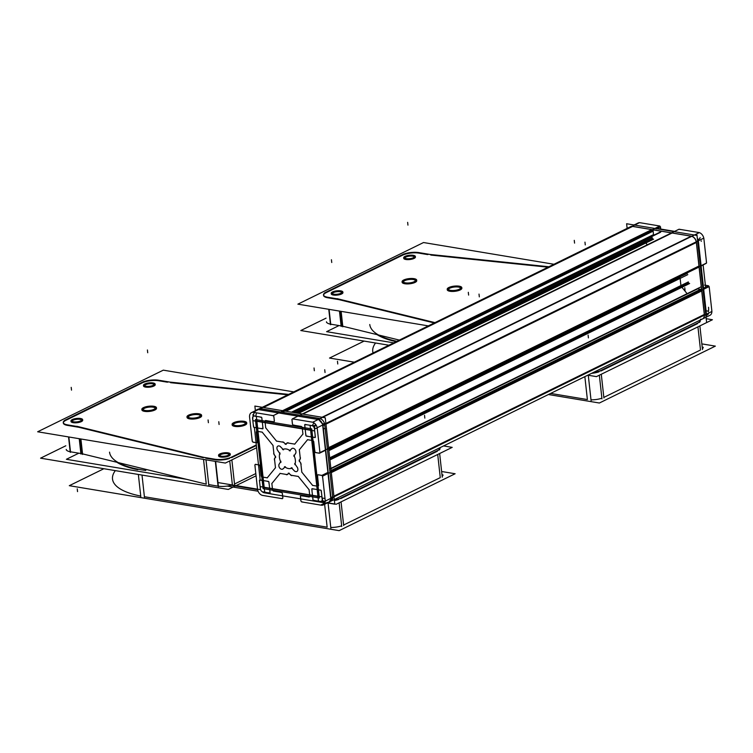 <?xml version="1.0" encoding="UTF-8"?>
<svg xmlns="http://www.w3.org/2000/svg" width="753" height="753" viewBox="0 0 753 753"><rect width="100%" height="100%" fill="white"/><g stroke="black" fill="none" stroke-linecap="round" stroke-linejoin="round"><path stroke-width="1.13" d="M703.217 347.735L703.151 347.208A11.756 3.746 173.7 0 1 702.398 348.761M372.801 351.962L372.744 351.435A88.176 28.125 -6.3 0 0 373.055 352.997A88.176 28.125 -6.3 0 1 375.549 343.001M550.641 393.433L587.378 399.551L550.641 393.433M601.892 398.205A11.756 3.746 173.7 0 1 591.001 399.843A11.756 3.746 173.7 0 0 601.892 398.205M601.28 374.25L603.84 397.405L700.497 350.004L603.84 397.405L601.28 374.25L603.897 397.932M377.102 334.643A88.176 28.125 -6.3 0 0 396.172 341.664M591.66 373.309A11.756 3.746 -6.3 0 0 598.974 371.822A11.756 3.746 -6.3 0 1 591.66 373.309M600.922 371.022L697.579 323.621L600.922 371.022M700.186 320.562A11.756 3.746 -6.3 0 0 699.989 320.185A11.756 3.746 -6.3 0 1 699.481 322.378A11.756 3.746 -6.3 0 0 700.243 320.825M330.407 324.119A11.756 3.746 173.7 0 1 326.463 321.813L326.52 322.34M329.08 309.351L330.708 324.166L341.1 325.898L330.708 324.166L329.08 309.351L330.774 324.694M340.864 311.318L342.511 326.171A11.756 3.746 173.7 0 0 341.41 325.955A11.756 3.746 173.7 0 1 342.511 326.171L342.568 326.708M342.775 326.237L399.363 340.092L342.775 326.237M339.857 299.854L434.283 322.962L339.857 299.854M339.594 299.788A11.756 3.746 -6.3 0 0 338.502 299.562A11.756 3.746 -6.3 0 1 339.594 299.788M327.8 297.783L338.191 299.515L327.8 297.783M323.545 295.43A11.756 3.746 -6.3 0 0 327.489 297.727A11.756 3.746 -6.3 0 1 326.209 292.635A11.756 3.746 -6.3 0 0 323.545 295.157M402.168 255.38L326.463 292.503L402.168 255.38M418.875 253.112A11.756 3.746 -6.3 0 0 402.422 255.258A11.756 3.746 -6.3 0 1 418.875 253.112M427.713 254.589L419.186 253.168L427.713 254.589M548.015 267.183L430.801 255.06L548.015 267.183M460.61 288.041A6.175 1.967 -6.3 0 0 456.139 286.912A6.175 1.967 -6.3 0 0 449.823 288.192A6.175 1.967 -6.3 0 1 458.389 287.053A6.175 1.967 -6.3 0 1 459.424 289.707A6.175 1.967 -6.3 0 0 460.695 288.305M448.43 289.66A6.175 1.967 -6.3 0 0 449.983 290.752A6.175 1.967 -6.3 0 1 449.823 288.192A6.175 1.967 -6.3 0 0 448.459 289.387M415.487 280.53A6.175 1.967 -6.3 0 0 411.016 279.391A6.175 1.967 -6.3 0 0 404.7 280.671A6.175 1.967 -6.3 0 1 413.265 279.532A6.175 1.967 -6.3 0 1 414.301 282.187A6.175 1.967 -6.3 0 0 415.571 280.784M403.307 282.14A6.175 1.967 -6.3 0 0 404.86 283.232A6.175 1.967 -6.3 0 1 404.7 280.671A6.175 1.967 -6.3 0 0 403.326 281.867M341.815 292.437A4.847 1.544 -6.3 0 0 338.248 291.599A4.847 1.544 -6.3 0 0 333.372 292.606A4.847 1.544 -6.3 0 1 339.801 291.665A4.847 1.544 -6.3 0 1 341.325 293.557A4.847 1.544 -6.3 0 0 341.909 292.691M332.271 293.755A4.847 1.544 -6.3 0 0 333.042 294.47A4.847 1.544 -6.3 0 1 333.372 292.606A4.847 1.544 -6.3 0 0 332.318 293.482M414.301 256.886A4.847 1.544 -6.3 0 0 410.733 256.048A4.847 1.544 -6.3 0 0 405.867 257.055A4.847 1.544 -6.3 0 1 412.296 256.114A4.847 1.544 -6.3 0 1 413.811 258.006A4.847 1.544 -6.3 0 0 414.404 257.14M404.766 258.204A4.847 1.544 -6.3 0 0 405.528 258.919A4.847 1.544 -6.3 0 1 405.867 257.055A4.847 1.544 -6.3 0 0 404.803 257.931M416.738 280.653A7.351 2.344 173.7 0 1 415.082 282.403A7.351 2.344 173.7 0 1 407.091 283.928A7.351 2.344 173.7 0 1 402.13 282.271M402.149 281.999A7.351 2.344 173.7 0 1 403.796 280.521A7.351 2.344 173.7 0 1 404.521 280.21A7.351 2.344 173.7 0 0 403.796 280.521A7.351 2.344 173.7 0 1 404.521 280.21A7.351 2.344 173.7 0 0 403.796 280.521A7.351 2.344 173.7 0 0 404.794 283.74A7.351 2.344 173.7 0 0 415.082 282.403A7.351 2.344 173.7 0 1 404.794 283.74A7.351 2.344 173.7 0 1 403.796 280.521A7.351 2.344 173.7 0 0 404.794 283.74A7.351 2.344 173.7 0 0 415.082 282.403A7.351 2.344 173.7 0 0 413.962 279.165A7.351 2.344 173.7 0 1 416.663 280.398M342.935 292.578A5.883 1.873 173.7 0 1 341.608 293.981A5.883 1.873 173.7 0 1 335.217 295.195A5.883 1.873 173.7 0 1 331.254 293.868M331.282 293.604A5.883 1.873 173.7 0 1 332.581 292.475A5.883 1.873 173.7 0 1 332.807 292.371A5.883 1.873 173.7 0 0 332.581 292.475A5.883 1.873 173.7 0 1 332.807 292.371A5.883 1.873 173.7 0 0 332.581 292.475A5.883 1.873 173.7 0 0 333.372 295.044A5.883 1.873 173.7 0 0 341.608 293.981A5.883 1.873 173.7 0 1 333.372 295.044A5.883 1.873 173.7 0 1 332.581 292.475A5.883 1.873 173.7 0 0 333.372 295.044A5.883 1.873 173.7 0 0 341.608 293.981A5.883 1.873 173.7 0 0 341.09 291.449A5.883 1.873 173.7 0 1 342.85 292.324M461.862 288.173A7.351 2.344 173.7 0 1 460.205 289.924A7.351 2.344 173.7 0 1 452.214 291.449A7.351 2.344 173.7 0 1 447.263 289.783M447.273 289.519A7.351 2.344 173.7 0 1 448.92 288.041A7.351 2.344 173.7 0 1 449.645 287.721A7.351 2.344 173.7 0 0 448.92 288.041A7.351 2.344 173.7 0 1 449.645 287.721A7.351 2.344 173.7 0 0 448.92 288.041A7.351 2.344 173.7 0 0 449.918 291.26A7.351 2.344 173.7 0 0 460.205 289.924A7.351 2.344 173.7 0 1 449.918 291.26A7.351 2.344 173.7 0 1 448.92 288.041A7.351 2.344 173.7 0 0 449.918 291.26A7.351 2.344 173.7 0 0 460.205 289.924A7.351 2.344 173.7 0 0 459.085 286.686A7.351 2.344 173.7 0 1 461.787 287.919M415.43 257.027A5.883 1.873 173.7 0 1 414.094 258.42A5.883 1.873 173.7 0 1 407.712 259.644A5.883 1.873 173.7 0 1 403.74 258.317M403.768 258.044A5.883 1.873 173.7 0 1 405.076 256.924A5.883 1.873 173.7 0 1 405.302 256.811A5.883 1.873 173.7 0 0 405.076 256.924A5.883 1.873 173.7 0 1 405.302 256.811A5.883 1.873 173.7 0 0 405.076 256.924A5.883 1.873 173.7 0 0 405.867 259.493A5.883 1.873 173.7 0 0 414.094 258.42A5.883 1.873 173.7 0 1 405.867 259.493A5.883 1.873 173.7 0 1 405.076 256.924A5.883 1.873 173.7 0 0 405.867 259.493A5.883 1.873 173.7 0 0 414.094 258.42A5.883 1.873 173.7 0 0 413.585 255.898A5.883 1.873 173.7 0 1 415.336 256.773M702.483 318.961A5.883 4.17 -116.1 0 0 704.45 315.131A5.883 4.17 63.9 0 1 702.483 318.961L334.285 499.531M704.403 314.434L701.805 290.893L331.311 472.602L701.805 290.893L704.403 314.434L333.908 496.133L704.403 314.434L696.459 242.438L325.964 424.146L696.459 242.438L699.057 265.978L696.459 242.438M701.636 290.291A1.468 1.045 -116.1 0 0 700.525 289.321L697.692 288.851L330.887 468.743L697.692 288.851L700.525 289.321L331.085 470.512L700.525 289.321A1.468 1.045 -116.1 0 1 701.636 290.291M329.682 457.843L680.919 285.585A1.468 1.045 63.9 0 0 681.361 286.611L687.113 293.679L681.361 286.611A1.468 1.045 63.9 0 1 680.919 285.585L680.128 278.384L680.919 285.585L329.682 457.843L688.355 281.914M696.356 241.779A5.883 4.17 -116.1 0 0 691.339 236.15L672.156 232.959L302.885 414.065L672.156 232.959L691.339 236.15L322.058 417.256L691.339 236.15A5.883 4.17 63.9 0 1 696.356 241.779A5.883 4.17 -116.1 0 0 691.339 236.15L632.671 226.38A5.883 4.17 -116.1 0 0 630.694 226.634A5.883 4.17 63.9 0 1 632.671 226.38L263.399 407.486L632.671 226.38L651.853 229.571L632.671 226.38M647.288 244.791L645.274 242.325A1.468 1.045 63.9 0 1 644.841 241.289L644.7 240.038L644.841 241.289L295.176 412.776L644.841 241.289A1.468 1.045 63.9 0 0 645.274 242.325L297.077 413.096L645.274 242.325L647.288 244.791M653.519 234.625L653.133 231.143A1.468 1.045 -116.1 0 0 652.202 229.693A1.468 1.045 -116.1 0 1 653.133 231.143L285.924 411.242L653.133 231.143L653.519 234.625L291.515 412.164L653.519 234.625A1.468 1.045 -116.1 0 1 652.54 235.821M330.727 501.282A5.883 4.17 -116.1 0 0 332.638 498.279A5.883 4.17 -116.1 0 1 330.727 501.282A5.883 4.17 -116.1 0 0 332.638 498.279A5.883 4.17 -116.1 0 1 329.72 501.573M324.703 424.767L332.647 496.754L330.049 473.223L332.647 496.754L330.793 497.667L322.849 425.671L324.703 424.767L332.647 496.754L330.793 497.667M324.421 423.384A5.883 4.17 -116.1 0 0 320.562 418.762A5.883 4.17 -116.1 0 1 324.421 423.384A5.883 4.17 -116.1 0 0 320.562 418.762A5.883 4.17 -116.1 0 1 324.421 423.384M319.583 418.47L300.4 415.279L319.583 418.47L317.719 419.383L259.06 409.613L260.914 408.7L319.583 418.47L260.914 408.7L280.097 411.9L260.914 408.7L259.06 409.613M680.044 277.622L328.807 449.88L680.044 277.622M442.99 475.359L442.924 474.832A11.756 3.746 173.7 0 1 442.171 476.385M112.573 479.586L112.517 479.059A88.176 28.125 -6.3 0 0 140.736 496.067A88.176 28.125 -6.3 0 1 115.322 470.625M142.006 475.068L144.397 496.726L327.15 527.175L144.397 496.726L142.006 475.068L144.454 497.253M341.664 525.829A11.756 3.746 173.7 0 1 330.774 527.467A11.756 3.746 173.7 0 0 341.664 525.829M341.053 501.884L343.613 525.029L440.27 477.628L343.613 525.029L341.053 501.884L343.669 525.556M116.875 462.267A88.176 28.125 -6.3 0 0 137.827 469.674M231.077 485.271L257.592 489.685L231.077 485.271M334.398 500.538A11.756 3.746 -6.3 0 0 338.746 499.446A11.756 3.746 -6.3 0 1 334.398 500.538M340.695 498.646L437.352 451.245L340.695 498.646M439.959 448.186A11.756 3.746 -6.3 0 0 439.761 447.809A11.756 3.746 -6.3 0 1 439.253 450.002A11.756 3.746 -6.3 0 0 440.016 448.449M232.385 484.876A11.756 3.746 173.7 0 1 218.37 486.203A11.756 3.746 173.7 0 0 232.385 484.876M231.858 459.876L234.522 484.01L255.813 473.571L234.522 484.01L231.858 459.876L234.578 484.537M70.18 451.744A11.756 3.746 173.7 0 1 66.236 449.437L66.292 449.965M68.852 436.975L70.481 451.8L80.872 453.532L70.481 451.8L68.852 436.975L70.547 452.327M80.637 438.943L82.284 453.805A11.756 3.746 173.7 0 0 81.183 453.579A11.756 3.746 173.7 0 1 82.284 453.805L82.341 454.332M82.548 453.871L206.266 484.151L82.548 453.871M208.732 484.603L218.059 486.156L208.732 484.603M215.452 459.81A11.756 3.746 -6.3 0 0 229.467 458.483A11.756 3.746 -6.3 0 1 215.452 459.81M205.814 458.21L215.151 459.763L205.814 458.21M79.63 427.478L203.357 457.758L79.63 427.478M79.366 427.412A11.756 3.746 -6.3 0 0 78.274 427.196A11.756 3.746 -6.3 0 1 79.366 427.412M67.572 425.407L77.964 427.139L67.572 425.407M63.318 423.054A11.756 3.746 -6.3 0 0 67.262 425.351A11.756 3.746 -6.3 0 1 65.982 420.259A11.756 3.746 -6.3 0 0 63.318 422.781M141.941 383.004L66.236 420.136L141.941 383.004M158.648 380.736A11.756 3.746 -6.3 0 0 142.195 382.882A11.756 3.746 -6.3 0 1 158.648 380.736M167.486 382.213L158.949 380.792L167.486 382.213M287.787 394.817L170.564 382.684L287.787 394.817M231.604 457.626L256.359 445.484L231.604 457.626M200.383 415.675A6.175 1.967 -6.3 0 0 195.912 414.536A6.175 1.967 -6.3 0 0 189.596 415.816A6.175 1.967 -6.3 0 1 198.161 414.677A6.175 1.967 -6.3 0 1 199.197 417.331A6.175 1.967 -6.3 0 0 200.467 415.929M188.203 417.284A6.175 1.967 -6.3 0 0 189.756 418.376A6.175 1.967 -6.3 0 1 189.596 415.816A6.175 1.967 -6.3 0 0 188.231 417.011M245.506 423.186A6.175 1.967 -6.3 0 0 241.035 422.056A6.175 1.967 -6.3 0 0 234.72 423.337A6.175 1.967 -6.3 0 1 243.285 422.198A6.175 1.967 -6.3 0 1 244.32 424.852A6.175 1.967 -6.3 0 0 245.591 423.45M233.326 424.805A6.175 1.967 -6.3 0 0 234.88 425.897A6.175 1.967 -6.3 0 1 234.72 423.337A6.175 1.967 -6.3 0 0 233.355 424.532M155.259 408.154A6.175 1.967 -6.3 0 0 150.788 407.015A6.175 1.967 -6.3 0 0 144.472 408.295A6.175 1.967 -6.3 0 1 153.038 407.166A6.175 1.967 -6.3 0 1 154.073 409.82A6.175 1.967 -6.3 0 0 155.344 408.408M143.079 409.764A6.175 1.967 -6.3 0 0 144.632 410.856A6.175 1.967 -6.3 0 1 144.472 408.295A6.175 1.967 -6.3 0 0 143.098 409.5M229.166 454.417A4.847 1.544 -6.3 0 0 225.589 453.579A4.847 1.544 -6.3 0 0 220.723 454.586A4.847 1.544 -6.3 0 1 227.152 453.654A4.847 1.544 -6.3 0 1 228.667 455.537A4.847 1.544 -6.3 0 0 229.26 454.671M219.622 455.744A4.847 1.544 -6.3 0 0 220.384 456.45A4.847 1.544 -6.3 0 1 220.723 454.586A4.847 1.544 -6.3 0 0 219.669 455.471M81.588 420.061A4.847 1.544 -6.3 0 0 78.011 419.223A4.847 1.544 -6.3 0 0 73.145 420.23A4.847 1.544 -6.3 0 1 79.573 419.299A4.847 1.544 -6.3 0 1 81.089 421.181A4.847 1.544 -6.3 0 0 81.682 420.315M72.043 421.379A4.847 1.544 -6.3 0 0 72.815 422.094A4.847 1.544 -6.3 0 1 73.145 420.23A4.847 1.544 -6.3 0 0 72.09 421.115M144.548 384.143A5.883 1.873 173.7 0 1 150.986 382.797A5.883 1.873 173.7 0 1 155.146 384.124A5.883 1.873 173.7 0 1 153.546 385.64A4.847 1.544 -6.3 0 0 154.177 384.764M154.073 384.51A4.847 1.544 -6.3 0 0 150.506 383.672A4.847 1.544 -6.3 0 0 145.63 384.679A4.847 1.544 -6.3 0 0 144.576 385.555M144.538 385.828A4.847 1.544 -6.3 0 0 145.301 386.543A4.847 1.544 -6.3 0 1 145.63 384.679A4.847 1.544 -6.3 0 1 152.059 383.738A4.847 1.544 -6.3 0 1 153.584 385.63M246.758 423.318A7.351 2.344 173.7 0 1 245.101 425.059A7.351 2.344 173.7 0 1 237.11 426.584A7.351 2.344 173.7 0 1 232.159 424.927M232.169 424.664A7.351 2.344 173.7 0 1 233.816 423.186A7.351 2.344 173.7 0 1 234.541 422.866A7.351 2.344 173.7 0 0 233.816 423.186A7.351 2.344 173.7 0 1 234.541 422.866A7.351 2.344 173.7 0 0 233.816 423.186A7.351 2.344 173.7 0 0 234.814 426.405A7.351 2.344 173.7 0 0 245.101 425.059A7.351 2.344 173.7 0 1 234.814 426.405A7.351 2.344 173.7 0 1 233.816 423.186A7.351 2.344 173.7 0 0 234.814 426.405A7.351 2.344 173.7 0 0 245.101 425.059A7.351 2.344 173.7 0 0 243.981 421.821A7.351 2.344 173.7 0 1 246.683 423.064M156.511 408.286A7.351 2.344 173.7 0 1 154.854 410.027A7.351 2.344 173.7 0 1 146.863 411.552A7.351 2.344 173.7 0 1 141.903 409.896M141.922 409.623A7.351 2.344 173.7 0 1 143.569 408.145A7.351 2.344 173.7 0 1 144.294 407.834A7.351 2.344 173.7 0 0 143.569 408.145A7.351 2.344 173.7 0 1 144.294 407.834A7.351 2.344 173.7 0 0 143.569 408.145A7.351 2.344 173.7 0 0 144.567 411.364A7.351 2.344 173.7 0 0 154.854 410.027A7.351 2.344 173.7 0 1 144.567 411.364A7.351 2.344 173.7 0 1 143.569 408.145A7.351 2.344 173.7 0 0 144.567 411.364A7.351 2.344 173.7 0 0 154.854 410.027A7.351 2.344 173.7 0 0 153.734 406.789A7.351 2.344 173.7 0 1 156.436 408.022M230.286 454.558A5.883 1.873 173.7 0 1 228.959 455.96A5.883 1.873 173.7 0 1 222.568 457.175A5.883 1.873 173.7 0 1 218.596 455.857M218.634 455.584A5.883 1.873 173.7 0 1 219.932 454.454A5.883 1.873 173.7 0 1 220.158 454.351A5.883 1.873 173.7 0 0 219.932 454.454A5.883 1.873 173.7 0 1 220.158 454.351A5.883 1.873 173.7 0 0 219.932 454.454A5.883 1.873 173.7 0 0 220.723 457.033A5.883 1.873 173.7 0 0 228.959 455.96A5.883 1.873 173.7 0 1 220.723 457.033A5.883 1.873 173.7 0 1 219.932 454.454A5.883 1.873 173.7 0 0 220.723 457.033A5.883 1.873 173.7 0 0 228.959 455.96A5.883 1.873 173.7 0 0 228.441 453.438A5.883 1.873 173.7 0 1 230.202 454.304M82.708 420.202A5.883 1.873 173.7 0 1 81.38 421.605A5.883 1.873 173.7 0 1 74.989 422.819A5.883 1.873 173.7 0 1 71.027 421.492M71.055 421.228A5.883 1.873 173.7 0 1 72.354 420.099A5.883 1.873 173.7 0 1 72.58 419.995A5.883 1.873 173.7 0 0 72.354 420.099A5.883 1.873 173.7 0 1 72.58 419.995A5.883 1.873 173.7 0 0 72.354 420.099A5.883 1.873 173.7 0 0 73.145 422.678A5.883 1.873 173.7 0 0 81.38 421.605A5.883 1.873 173.7 0 1 73.145 422.678A5.883 1.873 173.7 0 1 72.354 420.099A5.883 1.873 173.7 0 0 73.145 422.678A5.883 1.873 173.7 0 0 81.38 421.605A5.883 1.873 173.7 0 0 80.863 419.082A5.883 1.873 173.7 0 1 82.623 419.948M201.635 415.797A7.351 2.344 173.7 0 1 199.978 417.548A7.351 2.344 173.7 0 1 191.987 419.073A7.351 2.344 173.7 0 1 187.036 417.416M187.045 417.143A7.351 2.344 173.7 0 1 188.692 415.665A7.351 2.344 173.7 0 1 189.417 415.345A7.351 2.344 173.7 0 0 188.692 415.665A7.351 2.344 173.7 0 1 189.417 415.345A7.351 2.344 173.7 0 0 188.692 415.665A7.351 2.344 173.7 0 0 189.69 418.884A7.351 2.344 173.7 0 0 199.978 417.548A7.351 2.344 173.7 0 1 189.69 418.884A7.351 2.344 173.7 0 1 188.692 415.665A7.351 2.344 173.7 0 0 189.69 418.884A7.351 2.344 173.7 0 0 199.978 417.548A7.351 2.344 173.7 0 0 198.858 414.31A7.351 2.344 173.7 0 1 201.559 415.543M155.203 384.651A5.883 1.873 173.7 0 1 153.866 386.054A5.883 1.873 173.7 0 1 147.475 387.268A5.883 1.873 173.7 0 1 143.512 385.941M143.541 385.677A5.883 1.873 173.7 0 1 144.849 384.548A5.883 1.873 173.7 0 1 145.075 384.444A5.883 1.873 173.7 0 0 144.849 384.548A5.883 1.873 173.7 0 1 145.075 384.444A5.883 1.873 173.7 0 0 144.849 384.548A5.883 1.873 173.7 0 0 145.64 387.117A5.883 1.873 173.7 0 0 153.866 386.054A5.883 1.873 173.7 0 1 145.64 387.117A5.883 1.873 173.7 0 1 144.849 384.548A5.883 1.873 173.7 0 0 145.64 387.117A5.883 1.873 173.7 0 0 153.866 386.054A5.883 1.873 173.7 0 0 153.348 383.522A5.883 1.873 173.7 0 1 155.109 384.397M266.063 493.102L264.576 492.151L266.063 493.102L324.327 502.806L321.409 501.385L324.327 502.806M325.004 498.477L322.068 498.006M255.813 416.315L256.406 412.832M702.803 344.036L715.35 346.126L599.36 403.015L548.41 394.525M364.113 341.09L329.522 358.061L354.315 362.184M706.21 318.698L712.432 319.743L596.451 376.622L587.829 375.192M339.057 325.56L326.604 331.668L393.734 342.85M697.193 323.244A11.756 3.746 -6.3 0 0 700.186 320.298M601.967 398.883L599.35 375.201M702.483 349.58L699.876 325.898M598.936 371.436L699.452 322.143M593.072 372.613A11.756 3.746 -6.3 0 0 601.176 370.335M591.096 400.69L588.281 375.267M396.897 341.297A88.176 28.125 173.7 0 1 369.77 324.515M388.906 345.222L300.795 330.539L326.058 318.152M337.052 298.649L434.989 322.623M341.156 326.435L339.462 311.083M342.831 326.774L341.128 311.365M338.135 298.988A11.756 3.746 173.7 0 1 339.801 299.327M330.463 324.647L328.769 309.304M327.433 297.2L338.746 299.092M326.407 291.985A11.756 3.746 -6.3 0 0 323.489 294.903A11.756 3.746 -6.3 0 0 328.054 297.303M403.881 253.977L324.628 292.851M419.12 252.641A11.756 3.746 -6.3 0 0 402.111 254.853M429.831 254.42L418.517 252.537M431.074 254.561A11.756 3.746 173.7 0 1 429.219 254.316M548.899 266.76L427.666 254.213M428.325 325.889L297.877 304.156L423.534 242.532L553.982 264.265M459.481 289.114A6.175 1.967 173.7 0 1 452.722 290.526A6.175 1.967 173.7 0 1 448.374 289.133A6.175 1.967 173.7 0 1 450.03 287.542M449.522 287.787A6.175 1.967 173.7 0 1 456.29 286.385A6.175 1.967 173.7 0 1 460.638 287.778A6.175 1.967 173.7 0 1 458.982 289.368M414.357 281.603A6.175 1.967 173.7 0 1 407.599 283.006A6.175 1.967 173.7 0 1 403.241 281.613A6.175 1.967 173.7 0 1 404.907 280.022M404.399 280.267A6.175 1.967 173.7 0 1 411.166 278.864A6.175 1.967 173.7 0 1 415.515 280.257A6.175 1.967 173.7 0 1 413.858 281.848M340.996 293.19A4.847 1.544 173.7 0 1 335.678 294.319A4.847 1.544 173.7 0 1 332.214 293.228A4.847 1.544 173.7 0 1 333.579 291.957M333.071 292.202A4.847 1.544 173.7 0 1 338.398 291.072A4.847 1.544 173.7 0 1 341.853 292.164A4.847 1.544 173.7 0 1 340.488 293.435M413.491 257.639A4.847 1.544 173.7 0 1 408.164 258.768A4.847 1.544 173.7 0 1 404.709 257.677A4.847 1.544 173.7 0 1 406.065 256.406M405.566 256.651A4.847 1.544 173.7 0 1 410.884 255.521A4.847 1.544 173.7 0 1 414.348 256.613A4.847 1.544 173.7 0 1 412.983 257.884M415.298 281.726A7.351 2.344 173.7 0 1 407.251 283.401A7.351 2.344 173.7 0 1 402.074 281.744A7.351 2.344 173.7 0 1 404.041 279.852M403.457 280.144A7.351 2.344 173.7 0 1 411.505 278.469A7.351 2.344 173.7 0 1 416.682 280.125A7.351 2.344 173.7 0 1 414.715 282.017M341.787 293.322A5.883 1.873 173.7 0 1 335.349 294.668A5.883 1.873 173.7 0 1 331.188 293.341A5.883 1.873 173.7 0 1 332.788 291.825M332.28 292.07A5.883 1.873 173.7 0 1 338.728 290.724A5.883 1.873 173.7 0 1 342.879 292.051A5.883 1.873 173.7 0 1 341.288 293.576M460.422 289.246A7.351 2.344 173.7 0 1 452.374 290.922A7.351 2.344 173.7 0 1 447.197 289.256A7.351 2.344 173.7 0 1 449.165 287.373M448.581 287.655A7.351 2.344 173.7 0 1 456.629 285.989A7.351 2.344 173.7 0 1 461.805 287.646A7.351 2.344 173.7 0 1 459.838 289.538M414.282 257.771A5.883 1.873 173.7 0 1 407.834 259.117A5.883 1.873 173.7 0 1 403.683 257.79A5.883 1.873 173.7 0 1 405.274 256.274M404.775 256.519A5.883 1.873 173.7 0 1 411.213 255.173A5.883 1.873 173.7 0 1 415.374 256.5A5.883 1.873 173.7 0 1 413.774 258.015M626.618 223.745L697.014 235.463L706.559 321.86L697.014 235.463L626.618 223.745L627.136 228.385L626.618 223.745M312.043 488.697L320.91 490.175M312.1 490.354A1.12 0.791 63.9 0 1 313.135 489.083M312.984 499.898L311.78 489.017M314.377 500.293A1.12 0.791 63.9 0 1 313.003 498.608M320.797 501.564L313.323 500.321M322.049 498.401A2.937 2.09 63.9 0 1 321.23 501.347A2.937 2.09 63.9 0 1 319.686 501.3M321.258 490.598L322.265 499.766M319.865 490.203A1.12 0.791 63.9 0 1 321.23 491.878M254.872 406.065L325.258 417.793L334.803 504.181L327.696 502.995L334.803 504.181L325.258 417.793L254.872 406.065L255.38 410.705L254.872 406.065M278.892 464.592L280.925 461.231M283.373 468.441A3.153 2.24 63.9 0 1 282.657 469.119A3.153 2.24 63.9 0 1 279.41 467.547A3.153 2.24 63.9 0 1 279.514 463.707M285.387 466.709L282.648 469.213M292.211 467.961A10.373 7.361 63.9 0 1 291.966 468.084A10.373 7.361 63.9 0 1 284.483 466.672M294.677 471.209L291.27 467.688M296.691 466.568A3.153 2.24 63.9 0 1 296.833 471.482A3.153 2.24 63.9 0 1 293.755 470.173M294.668 463.519L297.539 467.698M293.839 455.189A10.373 7.361 63.9 0 1 294.884 464.667M295.91 452.939L293.868 456.309M291.43 449.089A3.153 2.24 63.9 0 1 292.145 448.421A3.153 2.24 63.9 0 1 295.392 449.993A3.153 2.24 63.9 0 1 295.28 453.824M289.406 450.831L292.145 448.327M282.591 449.579A10.373 7.361 63.9 0 1 282.827 449.456A10.373 7.361 63.9 0 1 290.319 450.868M280.125 446.322L283.533 449.842M278.111 450.962A3.153 2.24 63.9 0 1 277.961 446.058A3.153 2.24 63.9 0 1 281.048 447.367M280.135 454.021L277.264 449.833M280.963 462.351A10.373 7.361 63.9 0 1 279.909 452.864M260.444 489.459L259.437 480.301M263.475 491.935A2.937 2.09 63.9 0 1 260.369 488.123M269.847 493.083L262.383 491.831M269.79 491.417A1.12 0.791 63.9 0 1 268.755 492.688M268.906 481.873L270.111 492.754M267.522 481.487A1.12 0.791 63.9 0 1 268.887 483.153M259.7 479.972L268.567 481.449M259.747 481.638A1.12 0.791 63.9 0 1 260.792 480.367M282.883 498.091L282.347 493.253M282.601 496.735A1.468 1.045 63.9 0 1 281.283 498.354M262.1 495.323L282.384 498.702M263.202 495.465A5.883 4.17 63.9 0 1 257.488 488.452M254.853 464.912L257.601 489.808M255.135 466.267A1.468 1.045 63.9 0 1 256.453 464.648M259.296 464.959L255.352 464.3M258.232 464.94A1.468 1.045 63.9 0 1 259.964 467.067M261.084 476.065L259.954 465.759M262.816 476.931A1.468 1.045 63.9 0 1 261.093 474.767M267.324 477.844L261.743 476.913M267.531 477.468A1.468 1.045 63.9 0 1 266.75 477.75M275.523 467.669L267.183 477.901M275.4 467.142A1.468 1.045 63.9 0 1 275.174 468.102M274.45 458.53L275.476 467.839M275.579 456.214L274.327 459.763M273.621 453.306L275.711 457.41M272.991 445.305L274.017 454.624M272.614 444.929A1.468 1.045 63.9 0 1 273.066 446.002M262.129 432.062L273.075 445.494M261.715 432.062A1.468 1.045 63.9 0 1 262.581 432.627M256.698 431.234L262.279 432.156M256.509 433.239A1.468 1.045 63.9 0 1 257.808 431.573M257.347 442.199L256.208 431.883M257.065 440.844A1.468 1.045 63.9 0 1 255.747 442.463M252.904 442.152L256.848 442.811M253.977 442.171A1.468 1.045 63.9 0 1 252.246 440.034M249.507 416.456L252.255 441.352M633.546 225.241L638.13 222.992A5.883 4.17 63.9 0 1 640.662 222.869M254.1 412.446L254.043 412.484A5.883 4.17 63.9 0 0 251.502 412.606A5.883 4.17 63.9 0 0 249.695 417.821M659.835 226.022L273.217 415.637L252.933 412.258L639.551 222.643L659.835 226.022M272.162 415.609L272.144 415.618A1.468 1.045 63.9 0 1 273.885 417.746M658.79 225.994A1.468 1.045 63.9 0 1 660.503 228.131M661.021 231.66L292.606 412.352M660.739 229.044L660.494 226.822L656.07 228.987M654.009 229.994L282.45 412.22M274.403 421.275L273.866 416.437M274.12 419.92A1.468 1.045 63.9 0 1 272.802 421.539M660.532 232.272L293.162 412.446M265.508 420.485L273.904 421.887M265.244 422.442A1.468 1.045 63.9 0 1 266.609 420.852M265.724 427.939L264.971 421.087M652.729 238.692L297.106 413.096M652.267 237.619L295.138 412.776M266.101 428.306A1.468 1.045 63.9 0 1 265.649 427.233M276.586 441.183L265.64 427.742M277 441.173A1.468 1.045 63.9 0 1 276.135 440.618M283.881 442.322L276.436 441.079M286.149 444.402L282.808 441.832M288.07 442.708L285.18 444.242M294.8 444.138L287.062 442.849M295.007 443.762A1.468 1.045 63.9 0 1 294.225 444.044M302.998 433.963L294.658 444.195M302.875 433.436A1.468 1.045 63.9 0 1 302.64 434.396M302.198 427.29L302.951 434.142M300.447 426.49A1.468 1.045 63.9 0 1 302.207 428.598M293.105 425.087L301.501 426.48M294.169 425.106A1.468 1.045 63.9 0 1 292.437 422.97M291.919 419.44L292.456 424.287M679.093 229.373A1.468 1.045 63.9 0 1 680.138 229.561M293.764 419.054L293.519 419.176A1.468 1.045 63.9 0 0 292.192 420.795M699.321 232.602L312.702 422.217L292.418 418.837L679.037 229.223L699.321 232.602M311.657 422.038L311.601 422.066A5.883 4.17 63.9 0 1 317.314 429.078L317.342 429.069M698.219 232.451A5.883 4.17 63.9 0 1 703.933 239.463M706.568 263.013L319.94 452.628L317.192 427.732L703.82 238.117L706.568 263.013M319.79 451.207L319.658 451.273A1.468 1.045 63.9 0 1 318.34 452.892M706.286 261.658A1.468 1.045 63.9 0 1 706.013 263.465L701.109 265.865M705.787 263.569L701.128 266.044M699.066 267.051L327.517 449.277M325.456 450.285L319.441 453.231L315.498 452.581M316.571 452.591A1.468 1.045 63.9 0 1 314.839 450.463M313.709 441.465L314.848 451.781M311.987 440.599A1.468 1.045 63.9 0 1 313.709 442.764M307.478 439.686L313.05 440.618M307.262 440.063A1.468 1.045 63.9 0 1 308.043 439.78M299.28 449.861L307.61 439.639M299.393 450.398A1.468 1.045 63.9 0 1 299.628 449.437M300.353 459.01L299.317 449.692M299.214 461.325L300.466 457.777M687.809 274.619L328.892 450.642M301.181 464.234L299.082 460.13M687.404 273.292L328.732 449.202M301.812 472.225L300.776 462.916M688.807 282.987L329.814 459.029M302.188 472.602A1.468 1.045 63.9 0 1 301.727 471.529M312.674 485.478L301.727 472.037M313.088 485.469A1.468 1.045 63.9 0 1 312.213 484.913M318.095 486.306L312.514 485.374M318.293 484.292A1.468 1.045 63.9 0 1 316.994 485.958M317.446 475.341L318.585 485.647M317.728 476.696A1.468 1.045 63.9 0 1 319.046 475.077M704.573 285.114L708.517 285.773L703.575 288.192M701.514 289.199L329.955 471.425M327.903 472.432L321.889 475.388L317.945 474.729M701.241 286.742L329.692 468.968M707.472 285.745A1.468 1.045 63.9 0 1 709.185 287.881M322.679 477.44L322.557 477.496A1.468 1.045 63.9 0 0 320.844 475.359A1.468 1.045 63.9 0 1 320.844 475.359M711.914 311.469L325.296 501.084L322.548 476.188L709.166 286.573L711.914 311.469M325.136 499.7L325.108 499.719A5.883 4.17 63.9 0 1 323.291 504.924A5.883 4.17 63.9 0 1 320.759 505.056L324.948 503.004M711.736 310.104A5.883 4.17 63.9 0 1 709.919 315.309L323.291 504.924M301.586 501.903L321.87 505.282M302.65 501.922A1.468 1.045 63.9 0 1 300.918 499.785M300.4 496.255L300.927 501.103M300.673 497.611A1.468 1.045 63.9 0 1 302 495.992M309.295 497.046L300.889 495.653M309.549 495.088A1.468 1.045 63.9 0 1 308.193 496.679M309.078 489.601L309.831 496.443M308.702 489.224A1.468 1.045 63.9 0 1 309.154 490.297M298.207 476.357L309.154 489.789M297.793 476.357A1.468 1.045 63.9 0 1 298.668 476.913M290.63 475.162L298.367 476.451M288.361 473.082L291.712 475.661M286.451 474.785L289.34 473.251M280.003 473.392L287.448 474.635M279.787 473.769A1.468 1.045 63.9 0 1 280.568 473.486M271.805 483.567L280.144 473.345M271.927 484.094A1.468 1.045 63.9 0 1 272.153 483.134M272.605 490.241L271.842 483.398M274.356 491.041A1.468 1.045 63.9 0 1 272.586 488.932M281.697 492.453L273.292 491.05M280.624 492.434A1.468 1.045 63.9 0 1 282.366 494.561M254.006 415.967L261.47 417.209M252.744 419.139A2.937 2.09 63.9 0 1 253.573 416.193A2.937 2.09 63.9 0 1 255.116 416.23M253.545 426.942L252.528 417.774M254.938 427.327A1.12 0.791 63.9 0 1 253.573 425.652M262.759 428.843L253.893 427.365M262.703 427.177A1.12 0.791 63.9 0 1 261.668 428.448M261.818 417.642L263.023 428.523M260.425 417.247A1.12 0.791 63.9 0 1 261.79 418.922M314.349 428.071L315.366 437.239M311.328 425.596A2.937 2.09 63.9 0 1 314.434 429.417M304.956 424.457L312.42 425.699M305.003 426.123A1.12 0.791 63.9 0 1 306.047 424.843M305.887 435.658L304.683 424.777M307.28 436.053A1.12 0.791 63.9 0 1 305.916 434.377M315.102 437.559L306.236 436.081M315.046 435.893A1.12 0.791 63.9 0 1 314.01 437.173M442.576 471.66L455.123 473.75L339.132 530.639L69.295 485.685L103.886 468.714M443.583 445.927L452.205 447.367L336.224 504.246L328.026 502.882M78.83 453.184L66.377 459.292L186.462 479.303M227.133 486.08L258.081 491.229M436.966 450.868A11.756 3.746 -6.3 0 0 439.959 447.922A11.756 3.746 -6.3 0 0 439.921 447.724M341.74 526.507L339.123 502.825M442.256 477.204L439.648 453.532M338.709 499.07L439.225 449.767M334.341 500.011A11.756 3.746 -6.3 0 0 340.949 497.959M140.802 496.651L138.354 474.465M330.868 528.314L328.054 502.891M217.965 482.569L257.535 489.158M258.571 489.328L260.576 489.666M145.79 470.465A88.176 28.125 173.7 0 1 109.543 452.139M256.058 475.821L228.281 489.441L40.568 458.172L65.831 445.776M214.784 459.189A11.756 3.746 -6.3 0 0 231.802 456.967M218.426 486.73L215.631 461.438M204.082 457.4L215.396 459.292M203.028 457.165A11.756 3.746 -6.3 0 0 204.703 457.504M208.807 485.28L205.993 459.829M76.825 426.283L205.776 457.843M80.929 454.059L79.234 438.707M82.604 454.398L80.9 438.99M77.907 426.612A11.756 3.746 173.7 0 1 79.573 426.951M70.236 452.271L68.542 436.928M67.205 424.833L78.519 426.716M66.179 419.609A11.756 3.746 -6.3 0 0 63.261 422.527A11.756 3.746 -6.3 0 0 67.826 424.927M143.654 381.611L64.4 420.475M158.892 380.265A11.756 3.746 -6.3 0 0 141.884 382.477M169.604 382.044L158.29 380.161M170.846 382.195A11.756 3.746 173.7 0 1 168.992 381.94M288.663 394.384L167.439 381.837M232.395 484.97L229.74 460.911M229.43 458.135L256.302 444.957M256.613 447.734L225.363 463.057L37.65 431.78L163.307 370.156L293.755 391.889M199.253 416.738A6.175 1.967 173.7 0 1 192.495 418.15A6.175 1.967 173.7 0 1 188.137 416.757A6.175 1.967 173.7 0 1 189.803 415.167M189.295 415.411A6.175 1.967 173.7 0 1 196.062 414.009A6.175 1.967 173.7 0 1 200.411 415.402A6.175 1.967 173.7 0 1 198.754 416.993M244.386 424.259A6.175 1.967 173.7 0 1 237.619 425.671A6.175 1.967 173.7 0 1 233.27 424.278A6.175 1.967 173.7 0 1 234.927 422.687M234.418 422.932A6.175 1.967 173.7 0 1 241.186 421.529A6.175 1.967 173.7 0 1 245.534 422.922A6.175 1.967 173.7 0 1 243.878 424.504M154.13 409.227A6.175 1.967 173.7 0 1 147.372 410.63A6.175 1.967 173.7 0 1 143.014 409.237A6.175 1.967 173.7 0 1 144.68 407.646M144.171 407.9A6.175 1.967 173.7 0 1 150.939 406.488A6.175 1.967 173.7 0 1 155.287 407.881A6.175 1.967 173.7 0 1 153.631 409.472M228.347 455.17A4.847 1.544 173.7 0 1 223.029 456.309A4.847 1.544 173.7 0 1 219.565 455.207A4.847 1.544 173.7 0 1 220.93 453.937M220.422 454.181A4.847 1.544 173.7 0 1 225.74 453.052A4.847 1.544 173.7 0 1 229.204 454.144A4.847 1.544 173.7 0 1 227.839 455.424M80.769 420.814A4.847 1.544 173.7 0 1 75.451 421.953A4.847 1.544 173.7 0 1 71.987 420.852A4.847 1.544 173.7 0 1 73.352 419.581M72.843 419.826A4.847 1.544 173.7 0 1 78.171 418.696A4.847 1.544 173.7 0 1 81.625 419.788A4.847 1.544 173.7 0 1 80.26 421.068M153.264 385.263A4.847 1.544 173.7 0 1 147.936 386.393A4.847 1.544 173.7 0 1 144.482 385.301A4.847 1.544 173.7 0 1 145.837 384.03M145.338 384.275A4.847 1.544 173.7 0 1 150.656 383.145A4.847 1.544 173.7 0 1 154.12 384.237A4.847 1.544 173.7 0 1 152.755 385.508M245.318 424.391A7.351 2.344 173.7 0 1 237.27 426.057A7.351 2.344 173.7 0 1 232.093 424.4A7.351 2.344 173.7 0 1 234.061 422.518M233.477 422.8A7.351 2.344 173.7 0 1 241.525 421.134A7.351 2.344 173.7 0 1 246.702 422.791A7.351 2.344 173.7 0 1 244.734 424.673M155.071 409.359A7.351 2.344 173.7 0 1 147.023 411.025A7.351 2.344 173.7 0 1 141.846 409.368A7.351 2.344 173.7 0 1 143.814 407.477M143.23 407.768A7.351 2.344 173.7 0 1 151.278 406.093A7.351 2.344 173.7 0 1 156.455 407.759A7.351 2.344 173.7 0 1 154.487 409.641M229.138 455.301A5.883 1.873 173.7 0 1 222.7 456.647A5.883 1.873 173.7 0 1 218.539 455.32A5.883 1.873 173.7 0 1 220.13 453.805M219.631 454.05A5.883 1.873 173.7 0 1 226.069 452.704A5.883 1.873 173.7 0 1 230.23 454.031A5.883 1.873 173.7 0 1 228.63 455.556M81.559 420.946A5.883 1.873 173.7 0 1 75.121 422.292A5.883 1.873 173.7 0 1 70.961 420.965A5.883 1.873 173.7 0 1 72.561 419.449M72.053 419.694A5.883 1.873 173.7 0 1 78.491 418.348A5.883 1.873 173.7 0 1 82.651 419.675A5.883 1.873 173.7 0 1 81.06 421.2M200.194 416.87A7.351 2.344 173.7 0 1 192.147 418.546A7.351 2.344 173.7 0 1 186.97 416.889A7.351 2.344 173.7 0 1 188.937 414.997M188.354 415.279A7.351 2.344 173.7 0 1 196.401 413.613A7.351 2.344 173.7 0 1 201.578 415.27A7.351 2.344 173.7 0 1 199.611 417.162M154.054 385.395A5.883 1.873 173.7 0 1 147.607 386.741A5.883 1.873 173.7 0 1 143.456 385.414A5.883 1.873 173.7 0 1 145.047 383.898M263.494 491.925A8.82 2.814 173.7 0 0 264.727 492.18L256.359 416.409A8.82 2.814 173.7 0 1 252.952 414.602L253.112 416.042M311.742 428.899L319.376 498.015L263.061 488.631L255.427 419.525L311.742 428.899M325.023 502.759A8.82 5.535 99.5 0 1 321.908 496.876L260.171 486.589A8.82 5.535 99.5 0 0 260.406 488.104M326.068 503.098A8.82 5.535 99.5 0 0 328.609 502.618L328.157 502.543M262.204 491.662A8.82 5.535 99.5 0 0 264.322 492.81L324.976 502.919M330.021 501.686L327.969 502.693M328.769 502.242A5.883 4.17 -116.1 0 0 330.595 499.747M330.689 499.7L328.873 502.195A5.883 4.17 63.9 0 0 330.689 499.7A5.883 4.17 63.9 0 1 326.896 502.449M316.307 425.436A8.82 2.814 -6.3 0 1 310.085 425.36L318.444 501.121A8.82 2.814 -6.3 0 0 325.258 501.131M322.811 423.704L331.169 499.465M318.971 419.798L322.425 423.892A5.883 4.17 63.9 0 0 318.971 419.798M313.935 422.838L312.279 425.596L313.935 422.838M317.211 428.015L314.528 428.946L317.211 428.015M322.322 423.939A5.883 4.17 -116.1 0 0 318.877 419.854M324.647 423.28L322.585 424.287L330.849 499.154L332.911 498.147M259.841 408.455L257.79 409.463L318.792 419.628L320.853 418.621M258.053 409.331L257.695 409.274A8.82 5.535 -80.5 0 0 252.895 420.654L314.632 430.942A8.82 5.535 -80.5 0 1 315.488 424.24M701.25 241.327A8.82 5.535 99.5 0 0 701.194 240.809M697.099 235.105A8.82 5.535 99.5 0 0 695.471 235.209M635.363 224.818A8.82 5.535 99.5 0 0 633.734 224.921M692.412 236.395L631.4 226.229M630.6 226.691A5.883 4.17 63.9 0 1 632.718 226.455M697.325 238.306A5.883 4.17 63.9 0 1 697.993 239.699M691.094 236.178A5.883 4.17 63.9 0 1 696.252 241.826M697.946 239.906L697.363 238.579A5.883 4.17 -116.1 0 1 697.946 239.906A5.883 4.17 -116.1 0 0 697.363 238.579M708.469 313.314A8.82 2.814 173.7 0 1 706.295 315.498L697.927 239.727A8.82 2.814 173.7 0 0 700.102 237.543M705.938 316.26L706.248 315.083A5.883 4.17 -116.1 0 1 705.938 316.26A5.883 4.17 -116.1 0 0 706.248 315.083M706.286 315.403A5.883 4.17 63.9 0 1 705.956 316.401M704.347 315.178A5.883 4.17 63.9 0 1 702.38 319.008M705.825 315.253L706.521 314.914L698.257 240.038L697.56 240.386M704.469 315.921L696.196 241.054M708.526 307.262A8.82 5.535 -80.5 0 1 708.338 311.77M697.937 326.849L700.497 350.004L697.937 326.849M584.855 376.651L587.378 399.551L584.855 376.651M684.759 287.712L685.061 290.479M588.102 335.113L588.413 337.89M341.41 325.955L339.782 311.14L341.41 325.955M479.012 294.094L479.322 296.861M468.31 292.315L468.62 295.082M337.777 364L337.466 361.233M331.433 259.738L331.744 262.505M407.646 222.361L407.957 225.128M574.266 240.348L574.567 243.115M584.968 242.137L585.269 244.904M413.962 279.165A7.351 2.344 173.7 0 1 415.082 282.403A7.351 2.344 173.7 0 0 413.962 279.165M341.09 291.449A5.883 1.873 173.7 0 1 341.608 293.981A5.883 1.873 173.7 0 0 341.09 291.449M459.085 286.686A7.351 2.344 173.7 0 1 460.205 289.924A7.351 2.344 173.7 0 0 459.085 286.686M413.585 255.898A5.883 1.873 173.7 0 1 414.094 258.42A5.883 1.873 173.7 0 0 413.585 255.898M700.506 319.216A5.883 4.17 -116.1 0 0 704.45 315.131A5.883 4.17 63.9 0 1 700.506 319.216M698.078 267.174A1.468 1.045 -116.1 0 0 699.01 266.543M651.853 229.571L282.582 410.677L651.853 229.571M699.057 265.978L328.562 447.677L699.057 265.978M645.97 241.478L644.107 242.391M653.557 239.209L298.517 413.331M682.049 285.773L680.194 286.677M689.635 283.505L329.918 459.932M324.712 503.522L321.315 505.188M437.709 454.473L440.27 477.628L437.709 454.473M324.618 504.275L327.15 527.175L324.618 504.275M424.532 415.336L424.833 418.113M215.33 461.382L218.059 486.156L215.33 461.382M203.536 459.415L206.266 484.151L203.536 459.415M81.183 453.579L79.554 438.764L81.183 453.579M218.784 421.718L219.095 424.485M208.082 419.939L208.393 422.706M77.55 491.624L77.239 488.857M71.206 387.362L71.516 390.129M147.419 349.985L147.72 352.752M314.039 367.972L314.34 370.749M324.731 369.761L325.042 372.528M243.981 421.821A7.351 2.344 173.7 0 1 245.101 425.059A7.351 2.344 173.7 0 0 243.981 421.821M153.734 406.789A7.351 2.344 173.7 0 1 154.854 410.027A7.351 2.344 173.7 0 0 153.734 406.789M228.441 453.438A5.883 1.873 173.7 0 1 228.959 455.96A5.883 1.873 173.7 0 0 228.441 453.438M80.863 419.082A5.883 1.873 173.7 0 1 81.38 421.605A5.883 1.873 173.7 0 0 80.863 419.082M198.858 414.31A7.351 2.344 173.7 0 1 199.978 417.548A7.351 2.344 173.7 0 0 198.858 414.31M153.348 383.522A5.883 1.873 173.7 0 1 153.866 386.054A5.883 1.873 173.7 0 0 153.348 383.522M318.142 496.5L263.992 487.483L256.66 421.031L310.81 430.048L318.142 496.5L263.992 487.483L256.66 421.031M268.021 492.773L264.576 492.151M321.409 501.385L324.336 502.816M261.319 409.99L261.009 407.222M330.689 497.714L332.751 496.707M322.632 423.788L331 499.559M322.745 425.727L324.807 424.711M323.15 428.448L325.409 428.824M257.517 409.359L319.263 419.647M698.417 241.478L697.72 241.826L698.313 241.534L706.267 313.521L705.665 313.813L706.361 313.474M706.474 315.413L698.106 239.642M705.956 310.754L708.215 311.13M698.313 241.534L706.267 313.521L705.665 313.813M630.694 226.634L262.317 407.307M653.039 235.755L660.466 232.112M698.577 267.108L328.656 448.534M260.143 479.755L258.505 464.855L260.143 479.755M258.495 464.808L256.048 442.642L258.495 464.808M256.02 442.331L254.373 427.44L256.02 442.331M253.262 415.223L254.232 412.475L253.262 415.223M655.458 228.168L674.66 231.369L655.458 228.168M705.533 286.695L703.123 264.877L705.533 286.695M631.494 226.248L259.936 408.474M257.884 409.481L251.502 412.606M699.048 266.873L327.499 449.099M325.437 450.106L319.385 453.08"/></g></svg>
